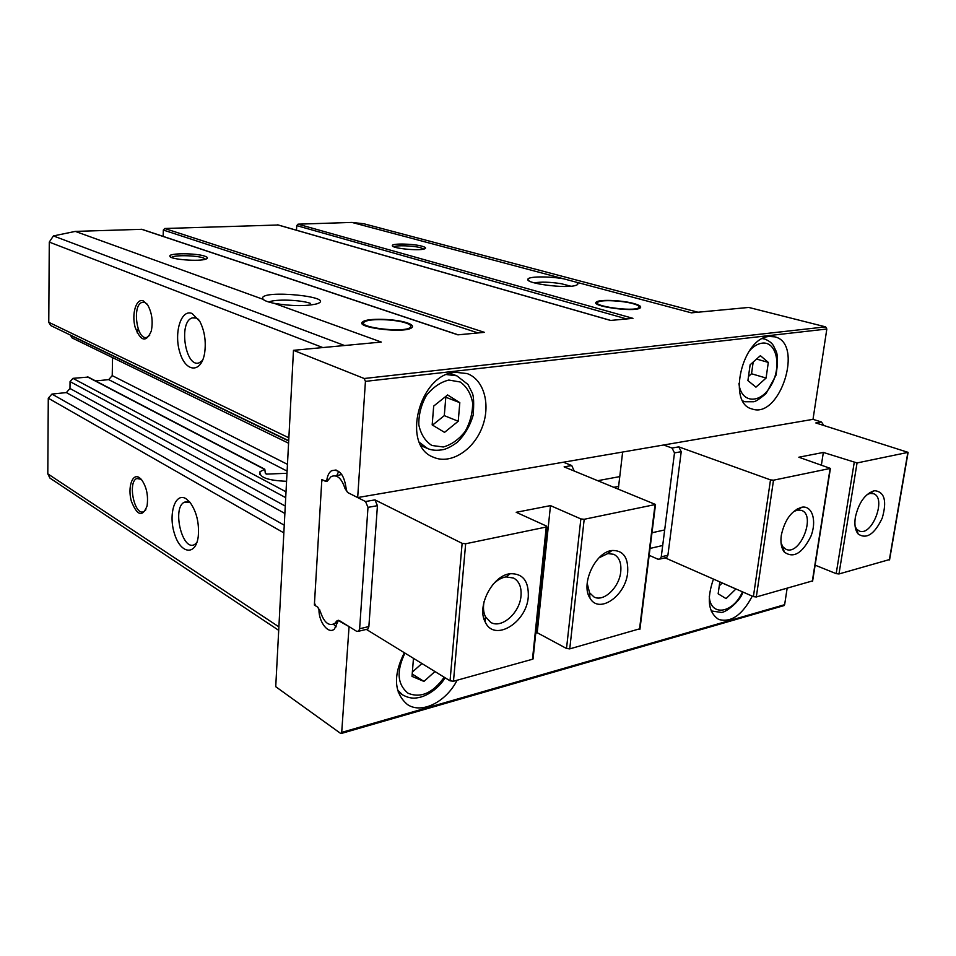 <?xml version="1.0" encoding="UTF-8"?>
<svg xmlns="http://www.w3.org/2000/svg" width="956" height="956" viewBox="0 0 956 956"><rect width="100%" height="100%" fill="white"/><g stroke="black" fill="none" stroke-linecap="round" stroke-linejoin="round"><path stroke-width="1.43" d="M407.364 322.925C412.227 324.634 413.661 326.259 411.678 327.789C404.376 333.799 353.338 327.382 362.898 321.73C367.295 317.93 395.748 318.73 407.364 322.925M633.912 303.542C639.875 305.227 641.906 306.745 639.994 308.083C633.613 312.516 588.31 305.896 596.711 301.833C600.284 299.264 622.476 300.304 633.912 303.542M95.6 380.93L108.709 379.628L112.222 375.624L112.557 357.616M284.255 525.191L51.935 394.075L48.278 398.198L47.8 473.841L49.939 478.096L278.71 630.339M51.935 394.075L66.358 392.581L69.979 388.495L70.051 381.611L72.943 378.349L88.203 377.07L264.8 469.217L265.242 472.718L266.485 474.104L265.386 473.519M288.7 440.991L70.541 335.365L72.035 337.91L288.581 443.214M458.151 334.815L141.918 229.309L75.297 231.4L53.405 235.929L49.282 242.095L48.768 322.291L50.704 325.542L288.712 440.728M163.153 236.395L163.333 230.049L164.719 228.496L278.148 225.007M296.503 230.229L296.742 225.628L298.009 224.17L351.939 222.425L363.889 223.764L697.976 312.218M204.931 256.22C207.834 257.26 208.205 258.192 206.042 259.052C199.696 261.789 169.977 259.506 169.893 256.28C167.993 252.97 196.267 252.97 204.931 256.22M422.05 246.218C425.707 247.257 426.507 248.166 424.44 248.919C418.824 251.105 391.518 248.309 392.319 245.656C391.566 243.23 413.243 243.661 422.05 246.218M263.055 299.3L262.541 298.439C260.857 289.154 338.532 296.934 316.687 303.9C305.538 306.35 291.389 306.171 274.252 303.351C268.325 302.132 264.597 300.781 263.055 299.3L75.297 231.4M274.252 303.351L381.289 342.057L293.48 350.326L364.188 378.504L365.431 381.372L357.675 497.562L347.506 492.436L346.311 489.842C344.519 475.096 339.595 468.715 331.553 470.711C329.067 472.407 327.502 475.526 326.821 480.043L325.434 481.298L321.849 479.494L314.369 605.052L317.846 607.215L318.969 609.785C318.778 622.356 328.661 634.772 334.469 628.976L338.281 620.528L349.06 626.61L341.639 733.372L340.599 733.395L275.734 686.695L293.48 350.326M529.158 280.933L527.855 279.379C525.908 283.562 565.558 288.7 575.476 285.497C578.488 284.613 578.631 283.478 575.906 282.08L691.391 312.839L748.763 307.438L825.614 326.868L826.832 329.031L813.006 419.337L357.675 497.562M527.855 279.379C527.652 276.368 548.218 276.081 563.622 278.805L351.939 222.425M298.009 224.17L632.968 318.348L610.561 320.451L277.551 224.839M164.719 228.496L484.417 332.341L457.9 334.839L141.488 229.249M139.122 477.462L141.321 479.362C146.555 486.604 148.467 495.471 147.069 505.963C142.468 517.375 137.234 515.822 131.378 501.291C127.495 487.787 132.167 473.053 139.122 477.462M185.954 498.674L189.874 502.175C196.542 511.436 199.338 522.836 198.262 536.376C195.908 556.105 180.72 554.074 174.59 534.069C168.041 514.531 175.056 491.886 185.954 498.674M268.911 302.048C274.635 298.893 300.901 299.778 310.58 303.422M575.906 282.08L563.622 278.805M143.376 300.937L147.75 305.095C151.98 312.875 153.163 321.539 151.275 331.087C146.077 342.834 140.675 341.519 135.095 327.143C131.438 313.652 136.338 297.818 143.376 300.937M192.12 313.508L199.9 321.527C204.584 330.895 206.185 341.292 204.692 352.704C201.561 373.294 185.966 372.816 179.991 352.884C173.574 333.453 180.947 308.692 192.12 313.508M286.573 481.298C267.919 480.533 259.064 477.355 259.996 471.738L264.788 469.241M286.991 473.292L266.485 474.104M534.249 282.868C540.881 281.697 549.879 281.972 561.256 283.705L570.851 286.214M202.588 360.364L199.338 362.742C185.38 368.693 178.091 321.216 192.443 317.882L196.374 318.109L198.693 319.531M196.876 542.53L194.761 544.406C182.465 552.317 171.638 507.648 184.436 502.175L190.077 502.593M149.722 335.257L147.021 337.301C136.744 341.268 131.749 304.414 142.289 302.359L144.93 302.562L146.925 303.9M145.874 509.751L143.914 511.544C134.724 516.909 127.256 482.063 136.804 478.49L141.297 479.326M787.123 588.382L784.637 604.682L783.394 605.781M455.379 372.266L467.125 373.569C484.381 379.699 491.037 405.595 481.86 428.073C472.945 450.658 450.252 464.736 433.558 457.267C400.994 445.878 419.087 374.059 455.379 372.266M769.305 336.476L774.838 336.847C804.259 343.3 779.917 419.505 752.002 408.941C726.942 403.432 742.358 337.576 769.305 336.476M619.763 476.602L598.086 480.629M649.805 555.603L649.112 555.771M457.088 680.23C446.129 701.991 421.536 714.383 407.352 704.464C393.968 692.969 392.964 675.713 404.316 652.721M752.264 596.138C742.31 615.043 731.113 622.822 718.709 619.452C708.265 612.557 706.508 599.101 713.451 579.085M137.15 332.819L138.13 328.84M393.98 246.875L393.98 246.839C395.736 245.035 413.47 245.656 420.748 247.771L423.795 249.098M171.638 257.523L171.757 257.391C173.61 254.882 196.362 255.3 203.413 257.953L205.588 259.196M632.86 303.638C638.106 305.107 640.09 306.458 638.811 307.677C633.971 312.242 588.824 305.657 598.504 301.857C602.591 299.67 622.535 300.71 632.86 303.638M406.025 323.044C410.184 324.49 411.654 325.9 410.435 327.251C405.177 333.489 353.505 327.012 365.037 321.61C370.271 318.372 395.593 319.28 406.025 323.044M614.314 487.202L618.616 486.377M719.82 581.881L718.159 593.807L726.07 598.611L735.929 588.956M414.091 658.72L413.386 659.341L412.024 676.394L423.95 681.413L434.956 671.542M766.079 378.05L768.313 362.408L760.39 355.68L750.125 364.774L747.915 380.596L755.945 387.156L766.079 378.05L751.535 373.76L753.173 362.073M458.235 421.249L459.812 402.667L447.611 394.959L433.689 406.073L432.172 424.906L444.528 432.363L458.235 421.249L444.289 415.633L445.807 397.242L459.812 402.667M719.27 585.861L722.222 583.005L735.917 589.015M432.518 425.109L444.289 415.633M748.5 376.461L751.535 373.76M756.578 359.062L768.313 362.408M412.215 674.052L423.95 681.413M412.371 672.02L421.919 663.536M663.631 444.994L672.032 448.041L678.76 446.87L770.5 479.876L773.512 480.187L830.417 468.404L798.822 457.219L823.355 452.439L857.054 462.943L908.104 452.367L815.815 422.946L821.431 421.966L823.893 425.48M813.006 419.337L821.431 421.966M854.198 462.644L836.177 573.648L838.974 573.959L889.63 559.523M836.177 573.648L815.133 565.163M665.053 557.826L753.388 596.628L756.316 596.962L812.648 580.866M672.032 448.041L674.494 452.893L661.253 556.834L660.142 558.997L657.943 559.2L649.16 555.317M855.357 517.244C858.751 502.545 865.12 493.678 874.465 490.655C884.539 491.719 887.132 500.848 882.245 518.068C874.561 534.249 866.53 539.566 858.165 534.01C855.19 530.317 854.246 524.725 855.357 517.244M678.76 446.87L681.222 451.698L667.897 555.245L666.786 557.408L665.161 557.79M618.329 488.827L622.643 452.045M781.315 535.229C784.745 519.789 791.604 510.444 801.905 507.194C812.409 505.342 817.045 521.151 810.831 536.459C802.227 553.536 793.349 558.71 784.231 551.982C781.303 548.087 780.335 542.506 781.315 535.229M793.456 511.639L797.591 510.062L801.463 510.396C816.328 514.973 800.136 555.95 786.083 549.33L783.012 546.987L781.052 543.068M867.176 494.467L870.151 493.427L873.378 493.666C886.977 497.467 872.183 536.758 859.325 531.034L856.719 529.182L855.13 526.517M823.355 452.439L821.407 464.879M533.137 658.302L532.48 659.246L453.479 681.234L450.049 680.815L366.339 629.383M336.452 621.364L339.356 620.575L356.672 631.33L358.679 631.223L359.623 628.761L367.988 507.361L365.539 501.53L347.649 492.507L344.973 488.444C341.567 478.12 336.954 474.164 331.146 476.578L327.239 481.167L322.363 480.163L321.718 481.633L314.488 603.009L315.6 605.817L317.715 607.132L320.224 611.254C323.965 622.547 328.816 626.61 334.791 623.443L336.452 621.364L337.958 621.018M639.994 628.713L569.752 648.873L566.514 648.491L580.854 518.917L550.489 505.616L516.192 512.297L546.366 526.015L546.832 526.899L465.656 543.761L462.13 543.355L374.967 499.88L377.429 505.688L368.873 626.55L367.929 629.012L366.447 629.359M535.766 633.111L537.212 632.729L566.514 648.491M574.186 470.95L571.736 465.548L564.112 466.875L655.517 504.481L584.188 519.287L580.854 518.917M571.736 465.548L563.442 462.214M528.286 596.723C526.708 622.798 494.228 642.48 485.23 622.021C476.375 606.462 492.603 575.213 510.229 573.72C522.824 573.385 528.835 581.045 528.286 596.723M333.536 624.292L336.165 626.801M341.758 474.463L335.687 475.861M338.747 471.32L336.715 475.694M627.662 572.572C625.69 595.97 598.838 614.565 589.948 598.062C580.388 584.271 595.445 551.899 612.043 550.489C623.324 550.226 628.522 557.575 627.662 572.572M599.03 557.802L607.777 553.572L613.836 554.325C619.237 557.217 621.543 563.036 620.743 571.784C619.309 587.414 603.654 602.352 594.023 596.986L589.565 592.768L587.187 583.291M492.914 584.486C497.036 580.173 501.41 577.651 506.023 576.91L513.599 578.033C519.192 581.248 521.653 587.199 521.008 595.875C519.837 612.904 501.541 629.084 490.679 622.356L485.433 616.704C483.389 612.438 482.947 607.359 484.118 601.467M510.181 573.755L506.023 576.91M537.212 632.729L550.489 505.616M287.111 471.105L108.709 379.628M287.469 464.353L112.222 375.624M825.614 326.868L364.188 378.504M283.848 532.874L48.278 398.198M278.889 626.861L47.8 473.841M344.554 345.522L53.405 235.929M288.867 437.812L48.768 322.291M322.829 347.566L49.282 242.095M284.876 513.456L66.358 392.581M285.27 506.071L69.979 388.495M285.713 497.658L70.051 381.611M286.023 491.814L72.943 378.349M264.191 469.181L87.486 376.927M784.637 604.682L342.009 732.308M826.832 329.031L365.431 381.372M328.326 479.804L326.821 480.043M664.683 529.935L651.98 532.767M319.663 609.629L318.969 609.785M662.699 545.494L650.02 548.433M626.67 318.934L296.742 225.628M478.048 332.939L163.333 230.049M742.967 592.051C740.267 601.635 725.066 612.951 721.266 612.414L711.18 610.92M742.477 591.836C733.109 613.537 710.2 617.098 709.28 596.245M445.03 677.732C440.847 685.619 428.73 696.566 416.517 697.928C412.096 698.597 407.435 697.569 402.56 694.845L397.577 690.065M444.205 677.218C432.889 693.016 420.867 698.37 408.14 693.279C397.314 684.604 396.25 671.208 404.938 653.103M762.458 338.627L764.645 339.01L762.721 338.496M764.645 339.01C768.803 340.671 771.707 342.846 773.368 345.522L776.296 351.557C777.945 355.883 777.849 363.758 776.009 375.182L766.091 393.549C759.733 398.867 755.598 401.604 753.663 401.747L744.82 401.747L742.8 400.911M749.05 351.27C753.232 346.466 757.606 343.766 762.159 343.144C776.858 341.101 781.996 367.02 771.026 385.483C760.51 404.472 740.804 403.623 738.94 383.32M446.679 374.585L456.789 375.792L450.121 373.354M456.789 375.792L467.962 384.455L472.288 393.036C473.746 396.107 474.045 403.444 473.184 415.059C470.185 425.575 464.903 434.645 457.338 442.27C452.116 446.058 447.575 448.472 443.715 449.535C437.239 450.778 431.873 450.455 427.619 448.531L419.481 442.437M448.842 380.046L460.242 382.006C466.731 386.606 470.854 393.561 472.634 402.858C472.694 412.801 470.197 422.349 465.13 431.479C458.832 439.485 451.567 444.66 443.321 446.99L431.873 445.484C425.181 441.158 420.831 434.287 418.824 424.882C418.62 414.677 421.154 404.854 426.412 395.437C432.972 387.252 440.453 382.125 448.842 380.046M857.054 462.943L838.974 573.959M907.853 452.451L889.331 559.941M770.5 479.876L753.388 596.628M773.512 480.187L756.316 596.962M830.119 468.5L812.289 581.379M661.253 556.834L667.897 555.245M674.494 452.893L681.222 451.698M365.539 501.53L374.967 499.88M532.48 659.246L546.235 527.115M453.479 681.234L465.656 543.761M450.049 680.815L462.13 543.355M639.468 629.478L655.051 504.649M569.752 648.873L584.188 519.287M344.973 488.444L346.251 488.229M367.988 507.361L377.429 505.688M359.623 628.761L368.873 626.55M362.898 321.73L362.73 324.215M596.711 301.833L596.508 303.673M259.996 471.738L259.865 474.594M264.083 300.088L262.541 298.439M192.443 317.882L194.869 317.703M184.436 502.175L187.615 501.661M142.289 302.359L143.806 302.263M136.804 478.49L138.835 478.191M784.159 605.554L341.639 733.372M336.082 469.994L331.553 470.711M327.346 481.095L326.211 481.274M392.976 246.397L392.319 245.656M170.574 256.997L169.893 256.28M610.741 320.439L277.861 224.875M638.811 307.677L638.943 308.525M410.435 327.251L410.638 328.338M712.387 611.565L711.228 611.027M402.56 694.845L398.15 691.977M744.82 401.747L742.932 401.15M427.619 448.531L421.13 445.711M908.104 452.367L889.57 559.834M783.012 546.987L784.231 551.982M797.591 510.062L801.905 507.194M798.654 509.357L797.316 508.855M783.311 548.23L781.996 547.692M856.719 529.182L858.165 534.01M870.151 493.427L874.465 490.655M871.047 492.854L869.888 492.46M857.018 530.174L855.871 529.755M660.142 558.997L666.786 557.408M830.417 468.404L812.588 581.248M639.923 629.263L655.517 504.481M589.565 592.768L589.948 598.062M607.777 553.572L612.043 550.489M609.474 552.353L607.92 551.648M589.721 594.871L588.191 594.118M485.433 616.704L485.23 622.021M508.174 575.285L506.728 574.556M485.325 619.416L483.903 618.64M358.679 631.223L367.929 629.012M337.002 620.671L338.687 620.277M334.791 623.443L337.599 622.786M533.066 658.959L546.832 526.899"/></g></svg>
